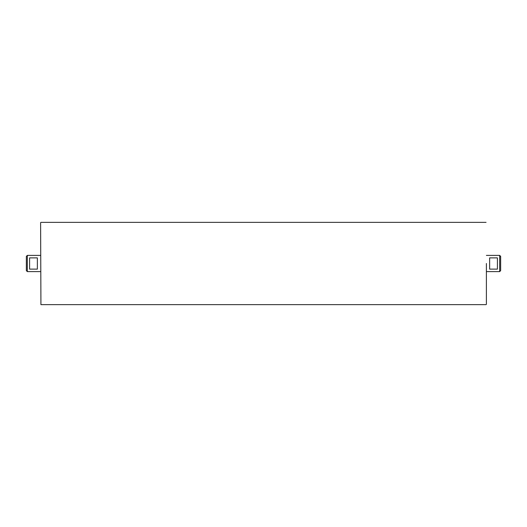 <?xml version="1.0" encoding="UTF-8"?>
<svg xmlns="http://www.w3.org/2000/svg" width="527" height="527" viewBox="0 0 527 527"><rect width="100%" height="100%" fill="white"/><g stroke="black" fill="none" stroke-linecap="round" stroke-linejoin="round"><path stroke-width="0.79" d="M29.591 269.119L29.591 257.881L37.364 257.881L37.364 269.119L29.591 269.119M489.636 269.119L489.636 257.881L497.409 257.881L497.409 269.119L489.636 269.119M40.605 271.603L27.325 271.603L27.325 255.397L40.605 255.397M499.675 255.397L499.675 271.603L500.65 270.628L500.65 256.372L499.675 255.397L486.395 255.397M27.325 271.603L26.35 270.628L26.35 256.372L27.325 255.397M486.395 263.5L486.395 304.323M40.605 222.677L40.928 304.646L40.605 222.677M499.675 271.603L486.395 271.603M486.072 222.354L40.928 222.354M486.072 304.646L40.928 304.646"/></g></svg>
